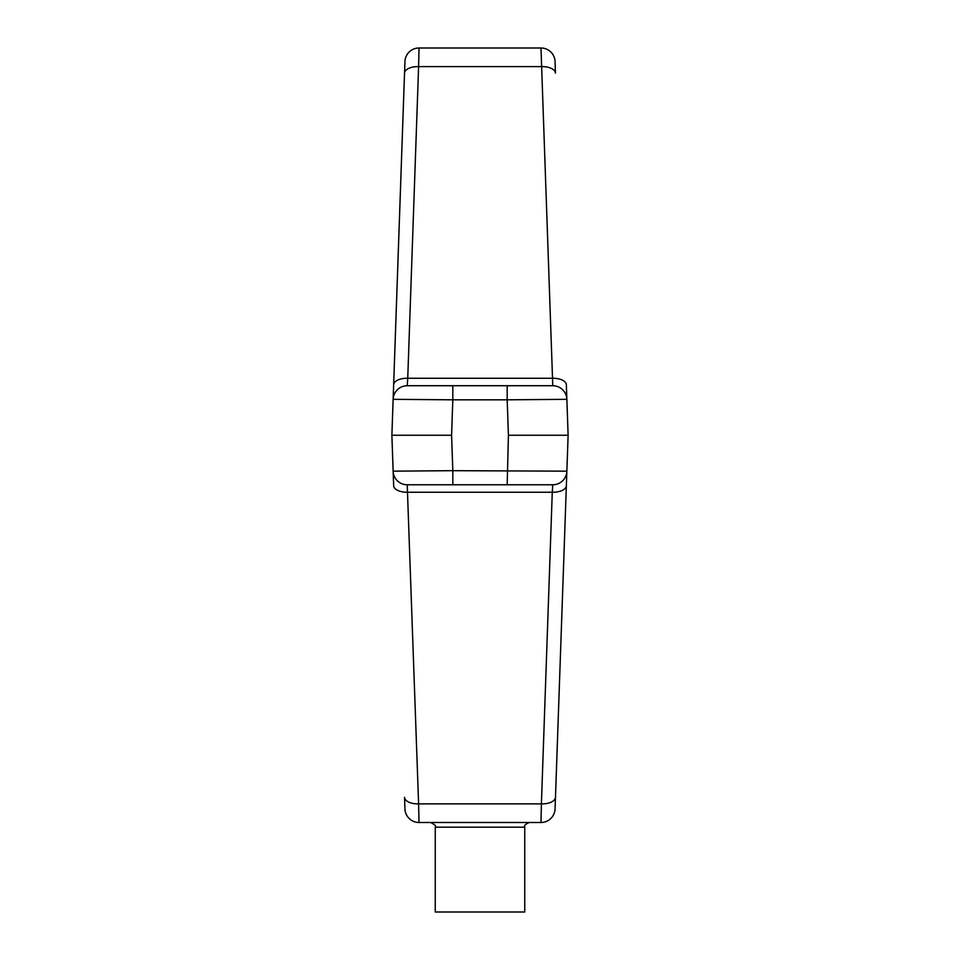 <?xml version="1.0" encoding="UTF-8"?>
<svg xmlns="http://www.w3.org/2000/svg" width="960" height="960" viewBox="0 0 960 960"><rect width="100%" height="100%" fill="white"/><g stroke="black" fill="none" stroke-linecap="round" stroke-linejoin="round"><path stroke-width="1.44" d="M435.252 827.196L524.748 827.196L524.748 912L435.252 912L435.252 827.196C436.536 826.248 434.964 824.676 430.548 822.492M404.928 61.608A14.1 14.1 0 0 1 419.016 48L540.984 48L552.78 385.728L507.18 385.728L552.78 385.728A14.1 14.1 0 0 1 566.868 399.324L566.352 384.816A14.1 7.044 -2 0 0 552.264 378.264L407.736 378.264L407.22 385.728L452.82 385.728L407.22 385.728A14.1 14.1 0 0 0 393.132 399.324L404.928 61.608A14.1 14.1 0 0 1 419.016 48L418.644 65.268M566.352 485.676A14.1 7.044 -178 0 1 552.264 492.228L552.78 484.776L452.82 484.776L452.82 470.676L393.132 471.168L393.648 485.676L391.884 435.252L404.388 77.232L391.884 435.252L393.132 399.324L452.82 399.816L451.584 435.252L452.82 470.676L566.868 471.168L555.072 808.896A14.1 14.1 0 0 1 540.984 822.492L419.016 822.492A14.1 14.1 0 0 1 404.928 808.896L404.532 797.328A14.1 7.044 -2 0 0 418.608 803.88L419.016 822.492A14.1 14.1 0 0 1 404.928 808.896M452.82 385.728L507.18 385.728L507.18 399.816L452.82 399.816L452.82 385.728M555.072 808.896A14.1 14.1 0 0 1 540.984 822.492L541.356 805.236M407.22 484.776A14.1 14.1 0 0 1 393.132 471.168A14.1 14.1 0 0 0 407.22 484.776L452.82 484.776L407.22 484.776L418.608 803.88L541.392 803.88L552.264 492.228L407.736 492.228A14.1 7.044 -2 0 1 393.648 485.676M552.78 484.776L507.18 484.776L508.416 435.252L568.116 435.252L566.868 471.168A14.1 14.1 0 0 1 552.78 484.776M555.072 61.608A14.1 14.1 0 0 0 540.984 48A14.1 14.1 0 0 1 555.072 61.608L555.468 73.176A14.1 7.044 -2 0 0 541.392 66.612L418.608 66.612A14.1 7.044 -178 0 0 404.532 73.176M508.416 435.252L507.18 399.816L566.868 399.324L568.116 435.252M391.884 435.252L451.584 435.252M418.608 66.612L407.736 378.264A14.1 7.044 -178 0 0 393.648 384.816M555.468 797.328A14.1 7.044 -178 0 1 541.392 803.88M407.22 385.728A14.1 14.1 0 0 0 393.132 399.324M524.748 827.196C523.968 825.588 525.528 824.028 529.452 822.492"/></g></svg>
